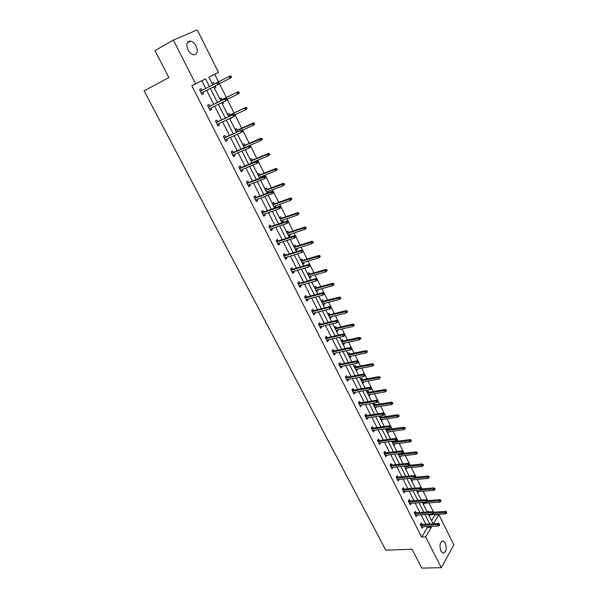 <?xml version="1.0" encoding="UTF-8"?>
<svg xmlns="http://www.w3.org/2000/svg" width="598" height="598" viewBox="0 0 598 598"><rect width="100%" height="100%" fill="white"/><g stroke="black" fill="none" stroke-linecap="round" stroke-linejoin="round"><path stroke-width="0.9" d="M440.89 551.005C439.156 544.935 439.993 541.639 443.417 541.123L445.308 543.156C447.05 549.196 446.198 552.485 442.774 553.015L440.89 551.005M187.974 49.769C185.881 44.259 186.718 41.359 190.493 41.083C192.728 41.583 194.612 43.265 196.144 46.121C198.23 51.622 197.377 54.5 193.58 54.769C191.375 54.269 189.506 52.602 187.974 49.769M431.554 520.604L434.955 514.9L438.835 514.646L453.875 544.838L441.279 567.696L421.769 568.1L412.037 549.226L385.77 550.19L144.125 90.859L168.86 77.561L154.964 50.613L173.353 40.051L197.295 29.9L218.472 72.395L208.844 77.202L212.709 84.894M218.509 81.874L214.742 74.324L218.472 72.395M434.955 514.9L434.753 514.504M433.543 512.075L428.968 502.911M427.577 500.137L423.122 491.22M421.553 488.088L417.225 479.417M415.475 475.918L411.267 467.516M410.131 465.237L409.772 464.519M409.338 463.644L405.265 455.497M404.128 453.232L403.583 452.133M403.142 451.251L399.202 443.372M398.074 441.115L397.334 439.627M396.885 438.738L393.088 431.136M391.967 428.893L391.025 427.002M390.576 426.105L386.913 418.779M385.8 416.552L384.649 414.257M384.2 413.353L380.679 406.311M379.573 404.099L378.22 401.393M377.764 400.481L374.393 393.731M373.287 391.526L371.724 388.401M371.268 387.482L368.047 381.031M366.948 378.84L365.169 375.282M364.713 374.363L361.633 368.211M360.549 366.028L358.553 362.037M358.09 361.11L355.167 355.264M354.083 353.104L351.863 348.664M351.4 347.73L348.634 342.198M347.558 340.045L345.113 335.157M344.642 334.215L342.041 329.005M340.972 326.874L338.296 321.522M337.825 320.573L335.381 315.684M334.319 313.569L331.412 307.746M330.933 306.789L328.661 302.237M327.607 300.136L324.46 293.835M323.974 292.871L321.874 288.662M320.827 286.569L317.433 279.782M316.947 278.81L315.019 274.953M313.987 272.875L310.34 265.587M309.854 264.608L308.097 261.102M307.073 259.046L303.171 251.25M302.685 250.263L301.108 247.124M300.091 245.083L295.935 236.763M295.442 235.776L294.052 233.003M293.042 230.978L288.625 222.135M288.124 221.133L286.928 218.741M285.926 216.738L281.239 207.357M280.731 206.347L279.722 204.337M278.735 202.348L273.772 192.429M273.264 191.405L272.449 189.783M271.47 187.817L266.23 177.337M265.714 176.305L265.108 175.087M264.137 173.143L258.613 162.095M258.089 161.049L257.686 160.242M256.721 158.313L250.913 146.689M250.383 145.635L250.188 145.247M249.239 143.341L243.132 131.119M241.674 128.211L235.268 115.392M234.035 112.925L227.322 99.492M226.313 97.474L219.421 83.69M415.946 512.748L415.244 511.35L414.309 512.845L416.208 516.605L417.142 515.102M403.971 489.112L403.254 487.699L402.29 489.171L404.233 492.991L405.152 491.444M391.772 465.042L391.055 463.622L390.053 465.05L392.026 468.944L392.946 467.352M379.349 440.517L378.616 439.089L377.585 440.479L379.603 444.449L380.507 442.804M366.686 415.543L365.954 414.093L364.885 415.453L366.933 419.497L367.83 417.8M353.784 390.083L353.044 388.618L351.938 389.941L354.031 394.067L355.13 392.737L354.92 392.318M340.636 364.137L339.888 362.665L338.752 363.943L340.882 368.144L342.019 366.858L341.757 366.342M327.233 337.691L326.478 336.203L325.297 337.444L327.472 341.727L328.646 340.479L328.339 339.866M313.569 310.728L312.806 309.226L311.588 310.422L313.801 314.787L315.019 313.584L314.653 312.874M299.635 283.235L298.865 281.71L297.602 282.861L299.867 287.317L301.123 286.158L300.704 285.343M285.425 255.189L284.648 253.657L283.34 254.755L285.65 259.3L286.943 258.187L286.472 257.26M270.924 226.582L270.139 225.027L268.794 226.081L271.141 230.716L272.486 229.654L271.955 228.615M256.131 197.392L255.339 195.823L253.948 196.824L256.348 201.556L257.731 200.539L257.147 199.381M241.039 167.597L240.232 166.012L238.789 166.962L241.241 171.79L242.676 170.834L242.026 169.548M225.625 137.189L224.811 135.589L223.323 136.479L225.827 141.405L227.307 140.508L226.59 139.095M209.891 106.138L209.068 104.523L207.528 105.353L210.085 110.383L211.617 109.546L210.832 108.006M205.697 88.444L201.818 80.775L191.816 85.776L421.71 537.116L427.473 527.443L427.024 526.554M425.821 524.177L421.104 514.841M419.916 512.479L415.139 503.03M413.951 500.675L409.114 491.108M407.933 488.768L403.037 479.073M401.856 476.741L396.9 466.926M395.726 464.609L390.711 454.667M389.545 452.365L384.454 442.296M383.296 440.001L378.145 429.805M376.994 427.525L371.777 417.202M370.633 414.93L365.348 404.472M364.212 402.222L358.86 391.623M357.724 389.388L352.304 378.654M351.176 376.426L345.689 365.557M344.568 363.345L339.006 352.327M337.9 350.136L332.264 338.976M331.157 336.794L325.447 325.491M324.355 323.331L318.57 311.879M317.486 309.727L311.625 298.125M310.549 295.995L304.606 284.237M303.537 282.121L297.52 270.214M296.459 268.113L290.366 256.049M289.312 253.971L283.138 241.734M282.092 239.678L275.835 227.285M274.803 225.244L268.457 212.679M267.433 210.66L261.005 197.931M259.995 195.927L253.477 183.033M252.476 181.044L245.868 167.971M244.881 166.012L238.183 152.759M237.204 150.823L230.417 137.391M229.453 135.469L222.576 121.857M221.619 119.959L214.645 106.16M213.695 104.284L206.631 90.291M201.9 90.373L201.078 88.743L199.508 89.543L202.087 94.626L203.649 93.819L202.834 92.212M217.799 121.745L216.984 120.138L215.467 120.998L217.993 125.976L219.503 125.109L218.756 123.629M233.37 152.475L232.562 150.883L231.097 151.795L233.571 156.676L235.029 155.749L234.349 154.404M248.626 182.569L247.826 180.992L246.406 181.971L248.835 186.748L250.241 185.761L249.62 184.543M263.569 212.058L262.776 210.496L261.408 211.528L263.785 216.207L265.146 215.175L264.585 214.077M278.212 240.957L277.427 239.417L276.104 240.493L278.429 245.083L279.752 243.991L279.251 243.012M292.564 269.279L291.794 267.755L290.508 268.883L292.788 273.376L294.067 272.24L293.625 271.372M306.639 297.049L305.87 295.539L304.629 296.713L306.871 301.123L308.105 299.934L307.716 299.172M320.438 324.28L319.676 322.778L318.48 323.996L320.67 328.324L321.866 327.099L321.53 326.433M333.968 350.981L333.221 349.494L332.054 350.757L334.207 354.995L335.366 353.732L335.074 353.164M347.244 377.174L346.496 375.701L345.375 377.009L347.49 381.165L348.604 379.857L348.365 379.394M360.265 402.873L359.533 401.415L358.441 402.76L360.512 406.842L361.401 405.115M373.047 428.086L372.315 426.643L371.268 428.026L373.294 432.033L374.199 430.358M385.59 452.836L384.865 451.408L383.849 452.821L385.845 456.752L386.749 455.138M397.902 477.129L397.184 475.716L396.197 477.167L398.156 481.024L399.075 479.454M409.989 500.982L409.279 499.577L408.329 501.064L410.25 504.854L411.177 503.329M421.859 524.401L421.149 523.011L420.23 524.528L422.121 528.251L423.01 526.771M441.279 567.696L425.656 536.929L431.39 527.234L430.941 526.337M421.71 537.116L425.656 536.929M191.816 85.776L195.583 83.825L173.353 40.051M433.453 523.743L438.835 514.646M213.643 86.755L220.729 100.86M221.679 102.744L228.668 116.662M229.625 118.568L236.524 132.3M237.488 134.229L244.29 147.766M245.27 149.724L251.982 163.082M252.976 165.055L259.592 178.234M260.593 180.23L267.127 193.229M268.136 195.247L274.579 208.074M275.603 210.115L281.964 222.77M282.996 224.826L289.268 237.316M290.307 239.387L296.496 251.713M297.55 253.806L303.657 265.961M304.718 268.076L310.743 280.073M311.812 282.204L317.762 294.044M318.839 296.197L324.707 307.88M325.798 310.041L331.591 321.575M332.682 323.757L338.401 335.142M339.507 337.339L345.151 348.574M346.257 350.779L351.826 361.872M352.947 364.1L358.441 375.043M359.57 377.286L364.997 388.095M366.133 390.345L371.485 401.011M372.629 403.284L377.914 413.816M379.065 416.096L384.282 426.494M385.433 428.788L390.591 439.052M391.75 441.361L396.84 451.49M398.006 453.815L403.03 463.816M404.203 466.148L409.167 476.03M410.34 478.378L415.244 488.125M416.425 490.487L421.261 500.115M422.45 502.484L427.226 511.993M428.422 514.37L433.139 523.766M209.45 86.546L205.57 78.839L195.583 83.825M429.738 523.953L425.021 514.594M423.833 512.217L419.056 502.739M417.867 500.377L413.031 490.771M411.85 488.424L406.946 478.699M405.773 476.359L400.81 466.515M399.643 464.19L394.62 454.211M393.454 451.901L388.364 441.795M387.205 439.493L382.055 429.259M380.896 426.972L375.679 416.612M374.535 414.332L369.243 403.837M368.106 401.572L362.754 390.943M361.618 388.693L356.191 377.921M355.07 375.686L349.576 364.773M348.455 362.552L342.886 351.504M341.779 349.299L336.136 338.102M335.037 335.912L329.326 324.565M328.227 322.389L322.442 310.893M321.35 308.74L315.49 297.094M314.406 294.949L308.463 283.153M307.394 281.03L301.377 269.07M300.316 266.962L294.209 254.845M293.162 252.76L286.973 240.478M285.934 238.415L279.67 225.969M278.638 223.921L272.284 211.303M271.26 209.278L264.824 196.495M263.815 194.485L257.29 181.53M256.288 179.542L249.672 166.408M248.686 164.443L241.981 151.137M241.001 149.186L234.207 135.694M233.235 133.773L226.35 120.093M225.394 118.195L218.412 104.329M217.463 102.452L210.384 88.399M214.742 74.324L208.874 77.254M427.876 511.948L428.385 511.111L428.773 511.888M429.357 516.231L430.224 514.796M422.308 500.033L422.592 499.569L422.808 499.995M424.438 503.247L423.571 504.712M418.593 491.601L417.733 493.088M412.695 479.843L411.843 481.353M406.752 467.987L405.893 469.52M400.742 456.02L399.898 457.575M393.29 441.16L393.559 441.698M394.687 443.94L393.843 445.517M385.762 429.431L386.33 428.661M386.973 428.572L387.452 429.521M388.573 431.749L387.728 433.356M379.573 417.12L380.522 415.879M380.605 415.864L381.285 417.232M382.399 419.452L381.561 421.074M373.331 404.689L374.348 403.396L375.066 404.824M376.172 407.036L375.342 408.688M367.037 392.146L368.069 390.875L368.787 392.31M369.885 394.501L369.056 396.182M360.676 379.483L361.723 378.235L362.448 379.67M363.539 381.853L363.763 382.294L362.717 383.557M354.255 366.709L355.324 365.468L356.049 366.918M357.133 369.086L357.38 369.571L356.318 370.82M347.774 353.807L348.858 352.588L349.591 354.046M350.667 356.199L350.936 356.729L349.86 357.955M341.234 340.785L342.34 339.589L343.073 341.047M344.142 343.185L344.433 343.768L343.342 344.971M334.633 327.637L335.755 326.456L336.487 327.928M337.556 330.051L337.87 330.679L336.756 331.86M327.966 314.361L329.102 313.203L329.842 314.683M330.903 316.791L331.24 317.463L330.111 318.629M321.231 300.958L322.389 299.822L323.137 301.31M324.183 303.403L324.55 304.128L323.398 305.272M314.436 287.429L315.617 286.315L316.364 287.802M317.403 289.888L317.792 290.658L316.626 291.779M307.574 273.764L308.77 272.673L309.525 274.176M310.556 276.239L310.975 277.061L309.779 278.16M300.644 259.966L301.863 258.897L302.618 260.407M303.642 262.455L304.083 263.329L302.872 264.406M293.648 246.04L294.881 244.993L295.644 246.503M296.66 248.536L297.131 249.463L295.898 250.517M286.584 231.964L287.84 230.948L288.602 232.465M289.611 234.476L290.105 235.463L288.856 236.494M279.445 217.754L280.724 216.76L281.486 218.285M282.488 220.281L283.011 221.32L281.74 222.329M272.24 203.41L273.533 202.43L274.303 203.97M275.297 205.944L275.842 207.043L274.557 208.022M264.959 188.908L266.274 187.966L267.052 189.506M268.031 191.465L268.457 192.728M257.603 174.272L258.941 173.345L259.726 174.9M260.698 176.836L261.094 177.636M250.173 159.479L251.541 158.582L252.319 160.144M253.283 162.065L253.485 162.462M242.668 144.544L244.059 143.669L244.844 145.239M235.089 129.452L236.502 128.607L237.294 130.185M237.526 134.303L238.094 133.959M227.434 114.203L228.862 113.388L229.662 114.973M231.12 117.881L231.321 118.284L229.894 119.107M219.69 98.797L221.155 98.012L221.948 99.604M223.166 102.026L223.63 102.953L222.179 103.753M211.879 83.234L213.359 82.472L214.159 84.079M215.131 86.007L215.863 87.472L214.39 88.235M201.818 80.775L205.57 78.839M427.473 527.443L431.39 527.234M202.079 94.604L203.649 93.819M214.383 88.22L215.863 87.472M210.04 110.301L211.617 109.546M222.142 103.678L223.63 102.953M217.926 125.834L219.503 125.109M229.826 118.972L231.321 118.284M225.723 141.21L227.307 140.508M233.444 156.422L235.029 155.749M241.084 171.484L242.676 170.834M248.648 186.389L250.241 185.761M256.138 201.137L257.731 200.539M267.104 193.184L268.607 192.616M263.546 215.743L265.146 215.175M274.333 207.588L275.842 207.043M270.887 230.2L272.486 229.654M281.494 221.843L283.011 221.32M278.145 244.515L279.752 243.991M288.587 235.963L290.105 235.463M285.336 258.687L286.943 258.187M295.606 249.942L297.131 249.463M292.459 272.718L294.067 272.24M302.566 263.785L304.083 263.329M299.508 286.614L301.123 286.158M309.45 277.494L310.975 277.061M306.49 300.368L308.105 299.934M316.267 291.077L317.792 290.658M313.397 313.995L315.019 313.584M323.025 304.524L324.55 304.128M320.244 327.48L321.866 327.099M329.715 317.844L331.24 317.463M327.024 340.845L328.646 340.479M336.338 331.038L337.87 330.679M333.744 354.076L335.366 353.732M342.901 344.104L344.433 343.768M340.389 367.179L342.019 366.858M349.404 357.051L350.936 356.729M346.975 380.164L348.604 379.857M355.847 369.87L357.38 369.571M353.5 393.021L355.13 392.737M362.224 382.578L363.763 382.294M359.966 405.758L361.596 405.489M368.547 395.166L370.087 394.904M366.365 418.376L368.002 418.129M374.811 407.634L376.351 407.388M372.711 430.874L374.341 430.642M381.016 419.99L382.556 419.759M378.997 443.26L380.627 443.051M387.168 432.234L388.707 432.018M385.217 455.526L386.854 455.332M393.26 444.366L394.8 444.172M391.391 467.681L393.021 467.509M399.3 456.386L400.839 456.207M397.498 479.723L399.135 479.566M405.28 468.294L406.827 468.137M403.553 491.661L405.19 491.519M411.207 480.104L412.755 479.955M409.555 503.486L411.192 503.367M417.09 491.803L418.63 491.676M422.913 503.396L424.453 503.284M219.331 83.354L218.808 82.322L218.188 82.636L218.711 83.675L219.331 83.354L218.778 84.154L201.264 93.004M217.844 82.285L200.33 91.165L217.844 82.285L218.808 82.322M218.711 83.675L217.657 84.729L216.723 82.86L218.188 82.636M230.021 76.036L212.679 84.826L230.021 76.036L230.985 76.058L230.387 76.365L230.895 77.389L231.493 77.075L230.985 76.058M231.493 77.075L230.933 77.867L218.92 83.944M230.895 77.389L229.856 78.428L228.944 76.589L230.387 76.365M227.36 99.432L226.851 98.401L226.238 98.737L226.754 99.761L227.36 99.432L226.799 100.195L209.263 108.769M226.754 99.761L225.7 100.793L224.781 98.947L225.88 98.356L208.321 106.907M226.238 98.737L224.781 98.947L208.343 106.952M226.851 98.401L225.88 98.356M235.313 115.332L234.805 114.315L234.207 114.659L234.715 115.676L235.313 115.332L233.661 116.692L217.179 124.369M234.715 115.676L233.661 116.692L232.749 114.868L233.825 114.248L216.222 122.485M234.207 114.659L232.749 114.868L216.267 122.575M234.805 114.315L233.825 114.248M239.32 92.899L238.819 91.89L238.236 92.212L238.729 93.221L239.32 92.899L237.69 94.237L236.793 92.421L237.855 91.845L220.468 100.329M238.236 92.212L236.793 92.421L220.49 100.374M238.729 93.221L237.69 94.237L227.292 99.29M237.855 91.845L238.819 91.89M247.064 108.559L246.57 107.558L245.995 107.887L246.488 108.888L247.064 108.559L245.449 109.89L244.56 108.096L245.599 107.498L228.167 115.668M245.995 107.887L244.56 108.096L228.212 115.758M246.488 108.888L245.449 109.89L235.021 114.756M245.599 107.498L246.57 107.558M243.177 131.067L242.676 130.065L242.085 130.416L242.586 131.425L243.177 131.067L241.54 132.42L225.012 139.805M242.586 131.425L241.54 132.42L240.635 130.618L241.697 129.975L224.048 137.899M242.085 130.416L240.635 130.618L224.115 138.033M254.733 124.048L254.24 123.061L253.672 123.405L254.165 124.399L254.733 124.048L253.126 125.386L242.676 130.065L241.697 129.975M254.165 124.399L253.126 125.386L252.244 123.607L253.268 122.986L235.799 130.857M253.672 123.405L235.859 130.984M253.268 122.986L254.24 123.061M250.958 146.637L250.457 145.643L249.882 146.009L250.375 147.003L250.958 146.637L249.329 147.99L232.764 155.084M250.375 147.003L249.329 147.99L248.432 146.196L249.478 145.538L231.785 153.155M249.882 146.009L231.875 153.327M250.457 145.643L249.478 145.538M262.32 139.386L261.834 138.407L261.274 138.766L261.76 139.745L262.32 139.386L260.721 140.709L259.846 138.953L260.855 138.31L243.349 145.89M261.274 138.766L243.431 146.054M261.76 139.745L260.721 140.709L249.508 145.538M260.855 138.31L261.834 138.407M258.657 162.043L258.164 161.064L257.596 161.438L258.089 162.424L258.657 162.043L257.035 163.389L240.441 170.206M258.089 162.424L257.035 163.389L256.153 161.617L257.177 160.937L239.447 168.255M257.596 161.438L239.559 168.464M258.164 161.064L257.177 160.937M269.825 154.561L269.347 153.596L268.801 153.963L269.279 154.927L269.825 154.561L268.233 155.884L267.373 154.142L268.36 153.477L250.824 160.765M268.801 153.963L250.921 160.974M269.279 154.927L268.233 155.884L251.78 162.686M268.36 153.477L269.347 153.596M266.282 177.292L265.789 176.32L265.235 176.709L265.721 177.681L266.282 177.292L264.667 178.63L248.035 185.171M265.721 177.681L264.667 178.63L263.793 176.881L264.802 176.178L247.034 183.197M265.235 176.709L247.161 183.451M265.789 176.32L264.802 176.178M277.255 169.585L276.784 168.629L276.246 169.002L276.717 169.967L277.255 169.585L275.678 170.901L274.826 169.174L275.798 168.494L258.216 175.498M276.246 169.002L258.336 175.737M276.717 169.967L275.678 170.901L259.188 177.434M275.798 168.494L276.784 168.629M273.817 192.377L273.338 191.42L272.785 191.823L273.271 192.78L273.817 192.377L272.217 193.715L255.548 199.986M273.271 192.78L272.217 193.715L271.35 191.98L272.344 191.255L254.539 197.99M272.785 191.823L254.688 198.282M273.338 191.42L272.344 191.255M284.618 184.453L284.147 183.504L283.616 183.892L284.087 184.842L284.618 184.453L283.041 185.761L282.196 184.057L283.153 183.354L265.542 190.082M283.616 183.892L265.684 190.358M284.087 184.842L283.041 185.761L266.529 192.033M283.153 183.354L284.147 183.504M281.284 207.312L280.806 206.362L280.268 206.773L280.746 207.73L281.284 207.312L279.692 208.642L262.993 214.645M280.746 207.73L279.692 208.642L278.832 206.93L279.812 206.183L261.969 212.634M280.268 206.773L262.133 212.963M280.806 206.362L279.812 206.183M291.899 199.171L291.435 198.23L290.912 198.633L291.376 199.575L291.899 199.171L290.336 200.48L289.499 198.79L290.441 198.073L272.793 204.523M290.912 198.633L272.95 204.83M291.376 199.575L290.336 200.48L273.787 206.497M290.441 198.073L291.435 198.23M288.67 222.097L288.199 221.148L287.668 221.574L288.139 222.523L288.67 222.097L287.085 223.42L270.356 229.161M288.139 222.523L287.085 223.42L286.24 221.723L287.197 220.961L269.324 227.135M287.668 221.574L269.511 227.494M288.199 221.148L287.197 220.961M299.105 213.74L298.649 212.813L298.133 213.224L298.596 214.151L299.105 213.74L297.55 215.048L296.72 213.374L297.647 212.634L279.976 218.816M298.133 213.224L280.148 219.167M298.596 214.151L297.55 215.048L280.978 220.811M297.647 212.634L298.649 212.813M295.988 236.726L295.517 235.791L294.993 236.225L295.464 237.159L295.988 236.726L294.41 238.049L277.651 243.536M295.464 237.159L294.41 238.049L293.566 236.367L294.508 235.582L276.612 241.487M294.993 236.225L276.814 241.884M295.517 235.791L294.508 235.582M306.243 228.167L305.787 227.247L305.279 227.666L305.735 228.586L306.243 228.167L304.696 229.468L303.874 227.808L304.786 227.053L287.085 232.973M305.279 227.666L287.279 233.355M305.735 228.586L304.696 229.468L288.094 234.984M304.786 227.053L305.787 227.247M302.244 250.726L302.708 251.653L303.223 251.205L302.76 250.285L300.824 250.861L301.654 252.52L284.865 257.76M284.035 256.131L300.824 250.861L301.751 250.061L283.818 255.697M302.76 250.285L301.751 250.061M301.654 252.52L302.708 251.653M312.814 242.878L313.307 242.452L312.859 241.54L312.358 241.966L312.814 242.878L311.767 243.745L310.96 242.1L311.85 241.33L294.126 246.989M312.358 241.966L294.336 247.4M311.767 243.745L295.143 249.015M311.85 241.33L312.859 241.54M309.428 265.086L309.884 265.998L310.384 265.542L309.928 264.63L308.007 265.206L308.83 266.858L292.018 271.851M291.196 270.229L308.007 265.206L308.919 264.391L290.957 269.765M309.928 264.63L308.919 264.391M308.83 266.858L309.884 265.998M319.818 257.028L320.304 256.587L319.855 255.69L319.369 256.123L319.818 257.028L318.771 257.88L317.972 256.25L318.854 255.458L301.1 260.87M319.369 256.123L301.325 261.319M318.771 257.88L302.125 262.911M318.854 255.458L319.855 255.69M316.529 279.296L316.985 280.2L317.478 279.737L317.03 278.832L315.116 279.416L315.931 281.045L299.09 285.792M298.282 284.192L315.116 279.416L316.013 278.578L298.028 283.691M317.03 278.832L316.013 278.578M315.931 281.045L316.985 280.2M326.747 271.036L327.233 270.588L326.785 269.698L326.306 270.147L326.747 271.036L325.708 271.873L324.916 270.266L325.775 269.459L308 274.617M326.306 270.147L308.239 275.095M325.708 271.873L309.039 276.672M325.775 269.459L326.785 269.698M323.57 293.364L324.019 294.261L324.505 293.79L324.056 292.893L322.158 293.476L322.965 295.091L306.101 299.605M305.294 298.021L322.158 293.476L323.04 292.624L305.025 297.483M324.056 292.893L323.04 292.624M322.965 295.091L324.019 294.261M333.617 284.91L334.088 284.454L333.654 283.564L333.176 284.028L333.617 284.91L332.578 285.732L331.785 284.14L332.638 283.31L314.84 288.229M333.176 284.028L315.094 288.737M332.578 285.732L315.879 290.299M332.638 283.31L333.654 283.564M330.537 307.297L330.978 308.179L331.456 307.701L331.015 306.811L329.124 307.394L329.924 308.994L313.038 313.277M312.246 311.708L329.124 307.394L329.991 306.527L311.954 311.147M331.015 306.811L329.991 306.527M329.924 308.994L330.978 308.179M340.419 298.649L340.882 298.178L340.449 297.303L339.985 297.774L340.419 298.649L339.372 299.456L338.595 297.879L339.432 297.034L321.612 301.706M339.985 297.774L321.881 302.252M339.372 299.456L322.658 303.799M339.432 297.034L340.449 297.303M337.429 321.089L337.87 321.963L338.341 321.47L337.9 320.595L336.031 321.186L336.816 322.763L319.908 326.822M319.123 325.267L336.031 321.186L336.876 320.296L318.816 324.669M337.9 320.595L336.876 320.296M336.816 322.763L337.87 321.963M347.146 312.253L347.602 311.775L347.176 310.908L346.72 311.386L347.146 312.253L346.107 313.046L345.338 311.483L346.16 310.624L328.317 315.064M346.72 311.386L328.601 315.632M346.107 313.046L329.378 317.172M346.16 310.624L347.176 310.908M344.261 334.745L344.695 335.613L345.158 335.112L344.725 334.237L342.863 334.835L343.648 336.397L326.717 340.232M325.932 338.692L342.863 334.835L343.693 333.931L325.618 338.064M344.725 334.237L343.693 333.931M343.648 336.397L344.695 335.613M353.822 325.723L354.263 325.237L353.844 324.378L353.396 324.864L353.822 325.723L352.775 326.501L352.013 324.953L352.82 324.079L334.962 328.287M353.396 324.864L335.261 328.885M352.775 326.501L336.024 330.41M352.82 324.079L353.844 324.378M351.019 348.268L351.452 349.127L351.908 348.619L351.475 347.752L349.628 348.35L350.406 349.897L333.452 353.515M332.682 351.99L349.628 348.35L350.45 347.431L332.346 351.332M351.475 347.752L350.45 347.431M350.406 349.897L351.452 349.127M360.422 339.066L360.863 338.565L360.445 337.721L360.003 338.214L360.422 339.066L359.383 339.828L358.621 338.296L359.42 337.407L341.54 341.391M360.003 338.214L341.854 342.019M359.383 339.828L342.609 343.529M359.42 337.407L360.445 337.721M357.716 361.655L358.142 362.508L358.591 361.992L358.165 361.14L356.326 361.73L357.096 363.27L340.127 366.671M339.365 365.154L356.326 361.73L357.133 360.796L339.014 364.466M358.165 361.14L357.133 360.796M357.096 363.27L358.142 362.508M366.963 352.274L367.396 351.774L366.978 350.929L366.544 351.437L366.963 352.274L365.924 353.029L365.169 351.512L365.954 350.607L348.058 354.367M366.544 351.437L348.387 355.025M365.924 353.029L349.135 356.52M365.954 350.607L366.978 350.929M364.346 374.916L364.773 375.761L365.214 375.23L364.787 374.385L362.964 374.983L363.726 376.508L346.743 379.693M345.98 378.198L362.964 374.983L363.756 374.034L345.614 377.48M364.787 374.385L363.756 374.034M363.726 376.508L364.773 375.761M373.444 365.363L373.87 364.855L373.451 364.018L373.025 364.526L373.444 365.363L372.405 366.103L371.657 364.601L372.427 363.681L354.517 367.224M373.025 364.526L354.861 367.905M372.405 366.103L355.601 369.385M372.427 363.681L373.451 364.018M370.917 388.05L371.336 388.887L371.769 388.349L371.351 387.511L370.917 388.05L369.534 388.109L370.289 389.619L353.291 392.602M352.536 391.114L369.534 388.109L370.312 387.153L352.162 390.374M371.351 387.511L370.312 387.153M370.289 389.619L371.336 388.887M379.857 378.325L380.276 377.809L379.865 376.979L379.446 377.502L379.857 378.325L378.818 379.057L378.086 377.57L378.84 376.635L360.908 379.954M379.446 377.502L361.267 380.672M378.818 379.057L362.007 382.137M378.84 376.635L379.865 376.979M377.42 401.056L377.839 401.886L378.257 401.34L377.846 400.51L377.42 401.056L376.037 401.116L376.785 402.604L359.772 405.384M359.032 403.912L376.037 401.116L376.807 400.137L358.636 403.142M377.846 400.51L376.807 400.137M376.785 402.604L377.839 401.886M386.211 391.167L386.622 390.644L386.218 389.821L385.807 390.352L386.211 391.167L385.179 391.884L384.447 390.412L385.187 389.462L367.247 392.572M385.807 390.352L367.621 393.312M385.179 391.884L368.346 394.77M385.187 389.462L386.218 389.821M383.864 413.936L384.275 414.758L384.693 414.205L384.282 413.382L383.864 413.936L382.488 413.988L383.228 415.468L366.2 418.047M365.46 416.589L382.488 413.988L383.243 412.994L365.057 415.789M384.282 413.382L383.243 412.994M383.228 415.468L384.275 414.758M392.512 403.889L392.916 403.351L392.512 402.544L392.109 403.074L392.512 403.889L391.473 404.592L390.748 403.134L391.481 402.17L373.526 405.078M392.109 403.074L373.914 405.84M391.473 404.592L374.632 407.283M391.481 402.17L392.512 402.544M390.24 426.695L390.651 427.51L391.062 426.95L390.651 426.135L390.24 426.695L388.872 426.74L389.604 428.205L372.569 430.59M371.836 429.147L388.872 426.74L389.612 425.739L371.418 428.318M390.651 426.135L389.612 425.739M389.604 428.205L390.651 427.51M398.746 416.492L399.143 415.946L398.746 415.147L398.35 415.685L398.746 416.492L397.707 417.18L396.997 415.737L397.715 414.758L379.745 417.456M398.35 415.685L380.149 418.256M397.707 417.18L380.859 419.676M397.715 414.758L398.746 415.147M396.564 439.336L396.967 440.143L397.371 439.575L396.967 438.768L396.564 439.336L395.196 439.373L395.921 440.823L378.87 443.013M378.145 441.586L395.196 439.373L395.921 438.356L377.712 440.733M396.967 438.768L395.921 438.356M395.921 440.823L396.967 440.143M404.928 428.975L405.317 428.422L404.921 427.63L404.532 428.175L404.928 428.975L403.889 429.656L403.179 428.22L403.889 427.234L385.912 429.73M404.532 428.175L386.323 430.553M403.889 429.656L387.033 431.965M403.889 427.234L404.921 427.63M402.82 451.856L403.224 452.656L403.62 452.081L403.224 451.281L402.82 451.856L401.46 451.886L402.177 453.321L385.119 455.325M384.402 453.912L401.46 451.886L402.177 450.855L383.953 453.03M403.224 451.281L402.177 450.855M402.177 453.321L403.224 452.656M411.05 441.339L411.431 440.786L411.043 439.993L410.654 440.554L411.05 441.339L410.011 442.012L409.309 440.591L410.004 439.59L392.019 441.892M410.654 440.554L392.445 442.737M410.011 442.012L393.148 444.135M410.004 439.59L411.043 439.993M409.025 464.257L409.421 465.05L409.809 464.467L409.413 463.674L409.025 464.257L407.664 464.287L408.374 465.707L391.309 467.524M390.599 466.119L407.664 464.287L408.367 463.241L390.135 465.214M409.413 463.674L408.367 463.241M408.374 465.707L409.421 465.05M417.112 453.59L417.494 453.03L417.105 452.252L416.724 452.813L417.112 453.59L416.081 454.248L415.386 452.843L416.066 451.834L398.074 453.942M416.724 452.813L398.507 454.809M416.081 454.248L399.202 456.199M416.066 451.834L417.105 452.252M415.169 476.539L415.565 477.324L415.946 476.741L415.55 475.956L415.169 476.539L413.809 476.569L414.519 477.974L397.438 479.611M396.736 478.221L413.809 476.569L414.504 475.507L396.265 477.294M415.55 475.956L414.504 475.507M414.519 477.974L415.565 477.324M423.122 465.737L423.496 465.162L423.115 464.392L422.741 464.96L423.122 465.737L422.091 466.38L421.396 464.99L422.068 463.966L408.92 465.364M422.741 464.96L404.517 466.776M422.091 466.38L405.205 468.144M422.068 463.966L423.115 464.392M421.254 488.716L421.642 489.493L422.024 488.895L421.635 488.118L421.254 488.716L419.901 488.73L420.603 490.128L403.515 491.586M402.82 490.211L419.901 488.73L420.581 487.662L402.334 489.254M421.635 488.118L420.581 487.662M420.603 490.128L421.642 489.493M429.08 477.765L429.065 476.419L429.08 477.765L428.048 478.4L427.361 477.017L428.019 475.986L415.662 477.174M428.699 476.995L410.475 478.632M428.048 478.4L411.155 479.992M428.019 475.986L429.065 476.419M427.286 500.773L427.675 501.543L427.66 500.175L427.286 500.773L425.933 500.788L426.628 502.171L409.54 503.449M408.845 502.088L425.933 500.788L426.606 499.704L408.352 501.109M427.66 500.175L426.606 499.704M426.628 502.171L427.675 501.543M434.978 489.687L434.963 488.342L434.978 489.687L433.946 490.308L433.266 488.94L433.916 487.893L422.009 488.917M434.604 488.925L420.805 490.001M433.946 490.308L417.053 491.728M433.916 487.893L434.963 488.342M433.258 512.725L433.64 513.488L433.625 512.112L433.258 512.725L431.913 512.733L432.601 514.101L415.505 515.207M414.818 513.854L431.913 512.733L432.571 511.634L414.309 512.852M433.625 512.112L432.571 511.634M432.601 514.101L433.64 513.488M440.823 501.498L440.808 500.152L440.823 501.498L439.792 502.111L439.119 500.758L439.762 499.696L427.869 500.601M440.449 500.743L427.533 501.625M439.792 502.111L422.891 503.367M439.762 499.696L440.808 500.152M439.179 524.558L439.56 525.313L439.537 523.945L439.179 524.558L437.841 524.566L438.521 525.919L421.418 526.86M420.738 525.522L437.841 524.566L438.484 523.459L420.252 524.491M439.537 523.945L438.484 523.459M438.521 525.919L439.56 525.313M446.616 513.204L446.594 511.858L446.616 513.204L445.592 513.809L444.919 512.464L445.547 511.395L433.662 512.18M446.25 512.456L433.819 513.189M445.592 513.809L428.684 514.893M445.547 511.395L446.594 511.858M443.417 541.123L441.937 541.183M190.493 41.083L187.167 42.959"/></g></svg>
